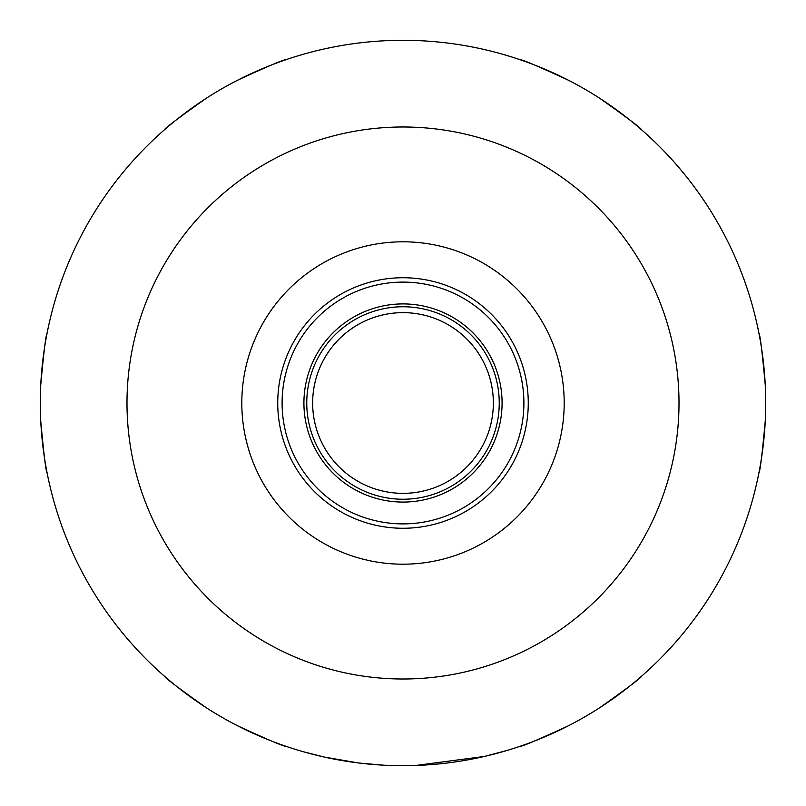 <?xml version="1.0" encoding="UTF-8"?>
<svg xmlns="http://www.w3.org/2000/svg" width="806" height="806" viewBox="0 0 806 806"><rect width="100%" height="100%" fill="white"/><g stroke="black" fill="none" stroke-linecap="round" stroke-linejoin="round"><path stroke-width="1.21" d="M390.981 765.499L397.106 765.65M322.874 756.733A362.7 362.7 0 0 0 324.163 757.025L358.398 762.95A362.7 362.7 0 0 0 402.879 765.7L407.755 765.67A705.724 505.473 -90 0 0 420.289 765.287M327.518 757.761A362.7 362.7 0 0 0 343.094 760.723M350.207 761.841L352.615 762.184M367.264 763.937L370.962 764.279M384.825 765.247L399.806 765.69M383.465 765.176L359.385 763.07M357.39 762.819L355.416 762.567M351.255 761.992L348.202 761.539M343.84 760.844L342.197 760.572M484.416 756.441L415.644 765.478M430.595 764.652A362.7 362.7 0 0 0 458.211 761.468M367.858 763.997L367.062 763.917M351.114 761.972L350.046 761.811M336.837 759.615L331.991 758.678M233.015 723.405A362.7 362.7 0 0 0 289.112 747.353M521.492 745.802A362.7 362.7 0 0 0 577.58 720.917M484.456 756.431L507.458 750.336M303.127 751.676L323.78 756.945M328.435 757.952L331.77 758.637M357.159 762.788L357.693 762.859M382.991 765.146L385.026 765.257M758.859 332.878C760.028 334.037 762.164 351.416 765.257 385.026C762.164 351.416 760.028 334.037 758.859 332.878M765.257 420.974C762.164 454.584 760.028 471.963 758.859 473.122C760.028 471.963 762.164 454.584 765.257 420.974M641.657 129.877C641.244 128.285 627.249 117.747 599.694 98.261C627.249 117.747 641.244 128.285 641.657 129.877M568.562 80.298C537.914 66.163 521.794 59.322 520.202 59.755C521.794 59.322 537.914 66.163 568.562 80.298M164.343 129.877C164.756 128.285 178.751 117.747 206.306 98.261C178.751 117.747 164.756 128.285 164.343 129.877M237.438 80.298C268.086 66.163 284.206 59.322 285.798 59.755C284.206 59.322 268.086 66.163 237.438 80.298M47.141 473.122C45.972 471.963 43.836 454.584 40.743 420.974C43.836 454.584 45.972 471.963 47.141 473.122M40.743 385.026C43.836 351.416 45.972 334.037 47.141 332.878C45.972 334.037 43.836 351.416 40.743 385.026M164.343 676.123C164.756 677.715 178.751 688.253 206.306 707.739C178.751 688.253 164.756 677.715 164.343 676.123M237.438 725.702C268.086 739.837 284.206 746.678 285.798 746.245C284.206 746.678 268.086 739.837 237.438 725.702M641.657 676.123C641.244 677.715 627.249 688.253 599.694 707.739C627.249 688.253 641.244 677.715 641.657 676.123M568.562 725.702C537.914 739.837 521.794 746.678 520.202 746.245C521.794 746.678 537.914 739.837 568.562 725.702M403 40.3A362.7 362.7 0 0 1 717.108 584.35A362.7 362.7 0 0 1 88.892 584.35A362.7 362.7 0 0 1 403 40.3A362.7 362.7 0 0 1 717.108 584.35A362.7 362.7 0 0 1 88.892 584.35A362.7 362.7 0 0 1 403 40.3M408.954 765.65L409.952 765.629M403 277.738A125.262 125.262 0 0 1 511.478 465.636A125.262 125.262 0 0 1 294.522 465.636A125.262 125.262 0 0 1 403 277.738M403 241.8A161.2 161.2 0 0 0 263.401 483.6A161.2 161.2 0 0 0 542.599 483.6A161.2 161.2 0 0 0 403 241.8M403 282.1A120.9 120.9 0 0 1 507.699 463.45A120.9 120.9 0 0 1 298.301 463.45A120.9 120.9 0 0 1 403 282.1M403 306.754A96.246 96.246 0 0 0 319.65 451.118A96.246 96.246 0 0 0 486.35 451.118A96.246 96.246 0 0 0 403 306.754M403 312.637A90.363 90.363 0 0 1 481.253 448.176A90.363 90.363 0 0 1 324.747 448.176A90.363 90.363 0 0 1 403 312.637M403 126.985A276.015 276.015 0 0 1 642.029 541.007A276.015 276.015 0 0 1 163.971 541.007A276.015 276.015 0 0 1 403 126.985M403 303.912A99.088 99.088 0 0 1 488.809 452.539A99.088 99.088 0 0 1 317.191 452.539A99.088 99.088 0 0 1 403 303.912"/></g></svg>

